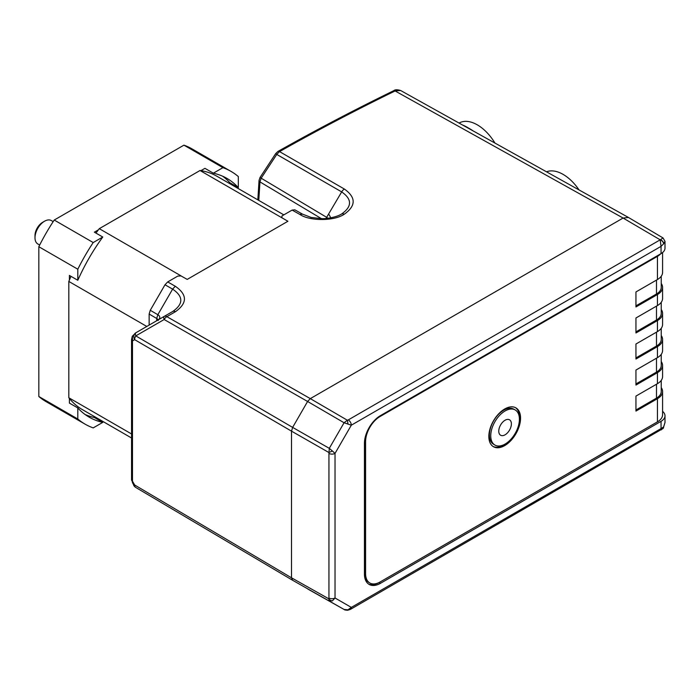 <?xml version="1.0" encoding="UTF-8"?>
<svg xmlns="http://www.w3.org/2000/svg" width="700" height="700" viewBox="0 0 700 700"><rect width="100%" height="100%" fill="white"/><g stroke="black" fill="none" stroke-linecap="round" stroke-linejoin="round"><path stroke-width="1.05" d="M330.671 217.849A37.835 21.84 120 0 0 328.606 214.034M149.144 325.098L149.144 314.055L150.264 310.284L164.999 284.777L167.694 281.925L177.826 276.071L181.029 275.931L187.206 279.405L287.901 221.27L281.829 217.726L281.995 215.933L292.119 210.088L294.822 209.816L302.461 214.121M663.644 243.819L661.045 246.365L661.045 253.627A13.51 7.805 180 0 0 665 248.115L665 241.377L663.644 243.819A3.78 2.809 -139.4 0 0 660.31 239.767L663.049 237.947L628.451 217.472L623.096 218.041L310.301 398.624L347.314 420.21L348.285 419.904A4.323 2.494 60 0 1 351.321 425.189L335.029 453.399A4.323 2.494 180 0 1 328.939 453.416L329.297 448.341L292.635 427.394L291.515 431.156L134.662 339.666A5.407 3.159 120.3 0 1 135.782 335.895A5.407 1.829 -120 0 1 135.817 332.797L164.194 316.418A5.407 3.124 60 0 1 166.862 316.662A5.407 3.159 -60.3 0 0 164.159 319.515L135.782 335.895L292.635 427.394L307.598 401.476L164.159 319.515A5.407 1.829 -120 0 1 164.194 316.418L172.804 311.439C183.514 303.922 183.452 296.485 172.611 289.126L164.999 284.777M132.457 482.93L132.484 481.162L134.662 484.995L133.822 485.485L131.548 479.85A3.246 1.873 0 0 0 132.484 481.162L132.484 340.926A3.246 1.873 180 0 1 131.548 339.614L132.274 336.28A3.246 0.455 24.2 0 0 132.457 336.56L132.484 340.926L134.662 339.666A5.407 4.436 -120 0 1 135.817 332.797L172.804 311.439A5.407 3.124 -120 0 1 175.472 311.692L166.862 316.662L310.301 398.624L307.598 401.476L344.067 422.748L351.321 425.189L661.045 246.365L660.188 239.829A4.323 2.494 60 0 1 660.389 239.951A3.78 2.712 -140.2 0 1 663.574 243.898M307.632 588.936L344.067 609.455L292.635 580.282L344.067 609.455L347.953 609.831L351.321 607.399L335.029 597.992L335.029 453.399L332.412 451.019A4.323 0.63 -24.4 0 1 328.72 452.419L291.515 431.156L291.515 577.806L292.635 580.282L135.782 487.463A5.407 3.133 120.6 0 1 135.765 487.454A5.407 3.133 120.6 0 1 134.662 484.995L291.515 577.806L328.72 598.754L328.939 598.01A4.323 2.494 0 0 0 335.029 597.992L332.412 600.863A4.323 3.465 -136.9 0 1 328.72 598.754L329.297 600.924L332.412 600.863M332.412 451.019L329.297 448.341L344.067 422.748L347.314 420.21A4.323 0.63 84.4 0 1 347.953 424.113M347.953 609.831A4.323 0.604 -96.1 0 1 347.743 610.242L347.743 610.242C343.166 610.015 344.733 609.35 344.094 609.464L344.172 609.508M662.585 411.355A13.51 7.805 180 0 1 665 415.809A13.51 7.805 180 0 1 661.045 421.321L380.485 583.301A22.698 13.107 -60 0 1 369.136 584.421A22.698 13.107 -60 0 1 364.438 574.035L364.438 443.406A22.698 13.107 -60 0 1 380.485 415.608L661.045 253.627M364.63 573.038L365.584 573.589A20.536 11.856 120 0 0 369.836 582.995L368.882 582.444A20.536 11.856 -60 0 1 364.63 573.038L364.63 441.088A20.536 11.856 -60 0 1 364.639 440.326M368.489 584.001A22.698 13.107 120 0 0 379.146 582.523L656.486 422.406A16.214 9.362 0 0 0 656.504 422.398M379.558 416.168L380.109 416.483L657.44 256.366A17.561 10.141 180 0 0 660.599 253.881M662.585 252.56L662.585 272.37A17.561 10.141 0 0 1 657.44 279.536L635.95 291.944L635.95 306.95L657.44 294.543A17.561 10.141 180 0 0 662.585 287.368A17.561 10.141 180 0 0 661.238 283.474M380.109 416.483A20.536 11.856 120 0 0 365.584 441.639L364.63 441.088M365.584 573.589L365.584 441.639M369.836 582.995A20.536 11.856 120 0 0 380.109 581.971L657.44 421.855A17.561 10.141 0 0 0 662.585 414.689L662.585 391.519A17.561 10.141 180 0 1 657.44 398.685L635.95 411.092L635.95 396.086L657.44 383.688A17.561 10.141 0 0 0 662.585 376.512L662.585 365.479A17.561 10.141 180 0 1 657.44 372.654L635.95 385.061L635.95 370.055L657.44 357.648A17.561 10.141 0 0 0 662.585 350.473L662.585 339.447A17.561 10.141 180 0 1 657.44 346.614L635.95 359.021L635.95 344.015L657.44 331.608A17.561 10.141 0 0 0 662.585 324.441L662.585 313.408A17.561 10.141 180 0 1 657.44 320.582L635.95 332.981L635.95 317.984L657.44 305.576A17.561 10.141 0 0 0 662.585 298.401L662.585 287.368M520.555 418.145A22.426 12.95 120 0 0 515.909 407.873A22.426 12.95 120 0 0 498.627 413.884A22.426 12.95 120 0 0 488.836 436.459A22.426 12.95 120 0 0 493.483 446.723A22.426 12.95 120 0 0 510.764 440.711A22.426 12.95 120 0 0 520.555 418.145M515.419 407.619A22.426 12.95 -60 0 1 519.601 417.594A22.426 12.95 -60 0 1 519.312 421.243M506.756 442.986A22.426 12.95 -60 0 1 493.01 446.434M515.209 409.964L513.87 409.194A20.265 11.699 120 0 0 503.738 410.2A20.265 11.699 120 0 0 490.499 428.059A20.265 11.699 120 0 0 493.605 444.299L494.944 445.069A20.265 11.699 120 0 0 505.076 444.071A20.265 11.699 120 0 0 518.315 426.213A20.265 11.699 120 0 0 515.209 409.964A20.265 11.699 120 0 0 505.076 410.97A20.265 11.699 120 0 0 491.838 428.829A20.265 11.699 120 0 0 494.944 445.069M505.076 434.805A8.916 5.145 120 0 0 510.904 426.939A8.916 5.145 120 0 0 509.539 419.799A8.916 5.145 120 0 0 505.076 420.236A8.916 5.145 120 0 0 499.249 428.094A8.916 5.145 120 0 0 500.623 435.243A8.916 5.145 120 0 0 505.076 434.805M661.238 302.304L661.238 313.408A16.214 9.362 180 0 1 656.486 320.023L635.95 331.879M661.238 309.505A17.561 10.141 180 0 1 662.585 313.408M661.238 276.264L661.238 287.368A16.214 9.362 180 0 1 656.486 293.991L635.95 305.848M661.238 328.344L661.238 339.447A16.214 9.362 180 0 1 656.486 346.062L635.95 357.919M661.238 335.545A17.561 10.141 180 0 1 662.585 339.447M661.238 354.375L661.238 365.479A16.214 9.362 180 0 1 656.486 372.102L635.95 383.959M661.238 361.576A17.561 10.141 180 0 1 662.585 365.479M661.238 380.415L661.238 391.519A16.214 9.362 180 0 1 656.486 398.134L635.95 409.99M661.238 387.616A17.561 10.141 180 0 1 662.585 391.519M470.488 129.43A40.941 23.634 -120 0 0 467.014 127.181A40.941 23.634 -120 0 0 462.543 125.003M467.014 127.181L470.164 129.001A36.479 21.061 60 0 1 473.069 130.874M459.069 123.069L459.086 123.06A36.479 21.061 60 0 1 494.944 143.062M546.516 171.806A36.479 21.061 60 0 1 567.604 177.441A36.479 21.061 60 0 1 579.049 189.936M660.389 429.205C661.526 430.229 661.745 430.019 661.045 428.584L663.644 426.912L665 422.537L663.154 428.365A3.78 2.756 -140.5 0 0 663.644 426.912M663.084 428.453A3.78 2.756 -140.5 0 0 663.154 428.365L663.005 428.54A3.78 2.818 -138.1 0 0 663.014 428.54A3.78 2.818 -138.1 0 0 663.574 426.991M132.274 336.28L135.817 332.797L132.457 336.56M131.548 339.614L131.548 479.85M661.045 421.321L661.045 428.584L351.321 607.399A4.323 2.494 60 0 1 350.429 609.376A4.323 2.494 60 0 1 350.42 609.376L663.014 428.54M257.836 199.859L259.053 180.355A3.246 2.021 4.2 0 0 259.954 181.895L258.79 200.41M259.053 180.355L260.094 177.38L261.17 178.185L259.954 181.895L321.44 218.654M275.713 153.571L276.754 154.42L261.17 178.185L326.655 217.332L341.679 191.905L276.754 154.42L279.527 151.602A3.246 1.846 -119.4 0 0 277.953 151.436L275.713 153.571L260.094 177.38M344.207 214.27A5.407 3.124 -120 0 0 341.539 214.025C352.135 206.623 352.188 199.246 341.679 191.905A5.407 3.176 -60 0 1 344.4 189.061C356.142 197.435 356.081 205.835 344.207 214.27C334.215 221.2 309.68 221.261 299.775 214.393L292.119 210.088M341.539 214.025C335.598 217.796 324.231 218.942 321.738 218.654L311.168 217.446L302.496 214.139L294.822 209.816M302.496 214.139L299.775 214.393M348.285 419.904L660.188 239.829L623.096 218.041L395.106 90.965A3.246 1.706 -116 0 0 393.697 90.711L393.697 90.711C394.949 89.565 397.25 89.495 400.619 90.493L395.106 90.965C355.303 110.381 316.776 130.594 279.527 151.602L344.4 189.061M167.694 281.925L175.298 286.265L172.611 289.126L157.841 314.703L156.721 318.474L149.144 314.055M99.286 415.336L131.548 433.965L68.819 397.749L68.819 281.435A134.689 77.761 -60 0 1 69.396 280.053L69.396 275.424L77.805 280.28L77.805 269.22A145.933 84.254 -60 0 1 93.205 242.55L54.224 220.045L183.934 145.154A145.933 84.254 -60 0 1 192.045 148.899L231.026 171.404A145.933 84.254 -60 0 1 238.315 176.549L238.315 187.609L229.906 182.752L229.906 183.741M146.799 326.454L68.819 281.435M131.548 437.999L82.311 409.57A134.689 77.761 -60 0 1 69.396 398.466A134.689 77.761 -60 0 1 68.819 397.749M95.226 417.025L94.369 417.515L102.777 422.371L93.205 427.901A145.933 84.254 -60 0 1 85.094 424.156A145.933 84.254 -60 0 1 77.805 419.002L77.805 407.951L69.396 403.095L69.396 398.466M85.076 414.488A137.821 79.572 120 0 0 94.369 417.515M85.094 424.156L46.113 401.651A145.933 84.254 -60 0 1 38.824 396.498L38.824 246.715L77.805 269.22M38.824 396.498L77.805 419.002M69.396 280.053A134.689 77.761 -60 0 1 70.989 276.342M95.961 233.091A134.689 77.761 -60 0 1 98.376 229.854L94.369 232.172L102.777 237.02L93.205 242.55M38.824 246.715A145.933 84.254 -60 0 1 54.224 220.045M183.934 145.154L222.915 167.659L213.343 173.189L204.934 168.332L200.926 170.651A134.689 77.761 -60 0 1 217 176.286L283.832 214.874M229.906 182.752A137.821 79.572 120 0 0 222.635 176.216M222.915 167.659A145.933 84.254 -60 0 1 231.026 171.404M213.343 173.189A137.821 79.572 -60 0 1 226.975 178.421A137.821 79.572 -60 0 1 238.315 187.609M77.805 280.28A137.821 79.572 -60 0 1 102.777 237.02M102.777 422.371A137.821 79.572 -60 0 1 89.154 417.139A137.821 79.572 -60 0 1 77.805 407.951M53.183 221.629L51.31 220.544A13.51 7.805 120 0 0 44.555 221.218A13.51 7.805 120 0 0 35 237.764A13.51 7.805 120 0 0 36.558 242.9A13.51 7.805 120 0 0 37.8 243.95L39.672 245.026M35 237.764L35 235.559A10.806 6.239 -60 0 1 42.648 222.32L44.555 221.218M281.794 217.726L200.016 170.511A134.689 77.761 -60 0 1 200.926 170.651M181.064 275.879L99.286 228.672L200.016 170.511M98.376 229.854A134.689 77.761 -60 0 1 99.286 228.672M150.264 310.284L157.841 314.703A6.58 3.797 180 0 1 157.885 320.058M328.939 598.01L328.939 453.416M657.44 279.536L657.44 256.366M657.44 421.855L657.44 398.685M657.44 383.688L657.44 372.654M657.44 357.648L657.44 346.614M657.44 331.608L657.44 320.582M657.44 305.576L657.44 294.543M656.486 306.127L656.486 320.023M656.486 280.088L656.486 293.991M656.486 332.159L656.486 346.062M656.486 358.199L656.486 372.102M656.486 384.239L656.486 398.134M379.146 582.523L380.485 583.301M326.086 218.47A5.407 3.176 -59.1 0 1 326.655 217.332A6.58 3.797 180 0 1 327.819 218.286M164.194 316.418L135.817 332.797M175.298 286.265C187.407 294.648 187.46 303.126 175.472 311.692M158.086 319.926A4.996 2.887 0 0 0 156.721 318.474L156.721 320.723M133.822 485.485A5.407 5.407 0 0 0 135.765 487.454L292.618 580.274M665 415.809L665 422.537M665 241.377L663.049 237.947M347.743 610.242L350.429 609.376M393.697 90.711C353.841 110.154 315.262 130.401 277.953 151.436M628.451 217.472L400.619 90.493M158.191 320.512L158.41 319.655L157.841 320.075"/></g></svg>
